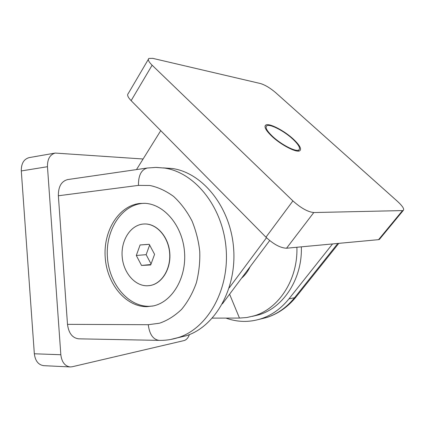 <?xml version="1.0" encoding="UTF-8"?>
<svg xmlns="http://www.w3.org/2000/svg" width="425" height="425" viewBox="0 0 425 425"><rect width="100%" height="100%" fill="white"/><g stroke="black" fill="none" stroke-linecap="round" stroke-linejoin="round"><path stroke-width="0.64" d="M147.008 306.669C125.747 306.956 106.93 283.889 105.203 257.46C103.19 231.046 118.607 205.812 139.74 203.463L144.968 203.331C164.273 204.228 182.452 225.723 184.492 251.717C186.724 277.7 172.29 301.883 153.388 305.91L147.008 306.669M144.213 203.293L141.907 203.463C120.806 205.801 105.405 230.956 107.408 257.279C109.129 283.624 127.92 306.606 149.148 306.313L152.702 306.058M144.341 223.98L145.084 223.97C157.091 223.858 168.544 236.98 169.782 252.923C171.163 268.85 162.005 283.666 150.137 285.51L149.43 285.616M143.193 224.049L144.92 223.975C156.926 223.863 168.385 236.991 169.623 252.933C170.999 268.871 161.84 283.688 149.972 285.536L147.539 285.775C134.815 286.248 123.197 272.452 122.15 256.365C120.928 240.29 130.507 225.16 143.193 224.049M149.637 245.066L146.142 254.671L151.056 263.952M149.255 244.354L140.096 244.959L149.228 244.301L154.583 254.347L150.684 264.966L141.536 265.444L136.308 255.483L140.096 244.959M136.308 255.483L146.142 254.671M150.843 264.525L141.536 265.444M296.884 247.26C298.053 279.326 278.89 308.693 254.182 315.823L246.877 317.512L239.477 318.081L229.59 294.196M241.533 278.226C245.092 275.198 247.95 271.373 250.107 266.751M301.336 246.845C302.494 278.609 283.433 307.721 258.846 314.808L252.296 316.37M163.221 167.886L172.603 168.544C202.768 172.97 230.323 207.002 233.564 247.679C237.023 288.341 215.395 326.442 186.336 335.723L177.283 337.891M170.627 339.479L178.596 337.482C172.226 339.533 165.766 340.499 159.216 340.382C153.122 339.57 149.478 334.342 148.277 324.711L159.524 323.207C167.28 320.572 174.611 315.982 181.528 309.442C187.861 301.793 192.817 292.873 196.403 282.689C199.006 272.186 200.122 261.816 199.745 251.584C198.693 241.389 196.143 231.248 192.095 221.143C187.117 211.48 180.954 203.24 173.602 196.43C165.824 190.793 157.903 187.143 149.839 185.486L138.465 185.385C138.316 175.509 141.254 169.724 147.278 168.024L155.938 167.413L164.688 168.087L156.347 167.413M212.367 318.123L239.477 318.081M159.216 340.382L78.779 338.831C72.431 338.066 68.669 333.237 67.495 324.344L58.363 195.766C58.283 186.644 61.386 181.247 67.676 179.573L147.278 168.024M189.391 334.603C188.158 337.939 186.373 339.936 184.03 340.584L72.245 366.748L70.215 366.945C64.903 366.196 61.774 362.127 60.833 354.737L47.467 166.712C47.361 159.125 49.938 154.578 55.197 153.069L143.092 158.998M55.197 153.069L29.123 157.622C23.816 159.125 21.207 163.567 21.298 170.94L34.335 353.781C35.264 360.963 38.409 364.926 43.77 365.665L70.215 366.945M293.409 139.177C284.261 130.624 269.158 122.798 265.822 125.03C263.76 126.639 265.784 130.395 271.899 136.308C281.1 145.047 296.538 152.989 299.747 150.769C301.872 149.048 299.758 145.185 293.409 139.177M292.804 139.097C298.77 144.75 300.757 148.383 298.764 149.998C295.736 152.086 281.217 144.617 272.563 136.393C266.799 130.831 264.887 127.287 266.831 125.773C269.965 123.67 284.187 131.038 292.804 139.097M225.994 318.102C237.522 322.256 249.188 322.49 260.993 318.803C271.761 315.249 281.084 308.598 288.957 298.86L294.53 297.755C286.705 307.392 277.445 313.969 266.746 317.496L259.123 319.377M229.165 287.927L266.496 237.74M269.684 240.561L222.387 303.838M160.751 130.65L136.494 169.591M332.536 243.939L288.957 298.86M148.341 59.351L128.276 93.511C126.878 94.807 127.829 97.192 131.128 100.651L265.949 237.198C273.61 244.322 280.479 247.993 286.551 248.221L378.579 239.652L379.36 239.45L380.024 238.643M313.783 212.548C307.849 211.932 300.889 208.053 292.915 200.908L152.118 65.2C148.676 61.774 147.597 59.521 148.888 58.427L152.74 58.352L260.488 83.544C265.11 84.957 270.194 88.012 275.74 92.708L397.497 201.381C402.772 206.268 404.658 209.334 403.15 210.572L313.783 212.548L286.551 248.221M186.336 335.723L178.596 337.482C207.825 328.127 229.59 289.531 226.084 248.301C222.801 207.055 195.027 172.555 164.688 168.087L172.603 168.544M138.465 185.385L58.363 195.766M67.495 324.344L148.277 324.711M47.467 166.712L21.298 170.94M60.833 354.737L34.335 353.781M337.806 243.451L294.53 297.755L295.827 297.245L296.82 296.002M265.949 237.198L292.915 200.908M131.128 100.651L152.118 65.2M378.579 239.652L402.411 210.71M254.182 315.823L258.846 314.808M265.003 126.22L265.822 125.03M298.764 149.998L297.978 151.087M338.81 243.355L295.827 297.245C287.725 307.068 278.03 313.82 266.746 317.496L260.993 318.803M403.15 210.572L379.36 239.45"/></g></svg>
